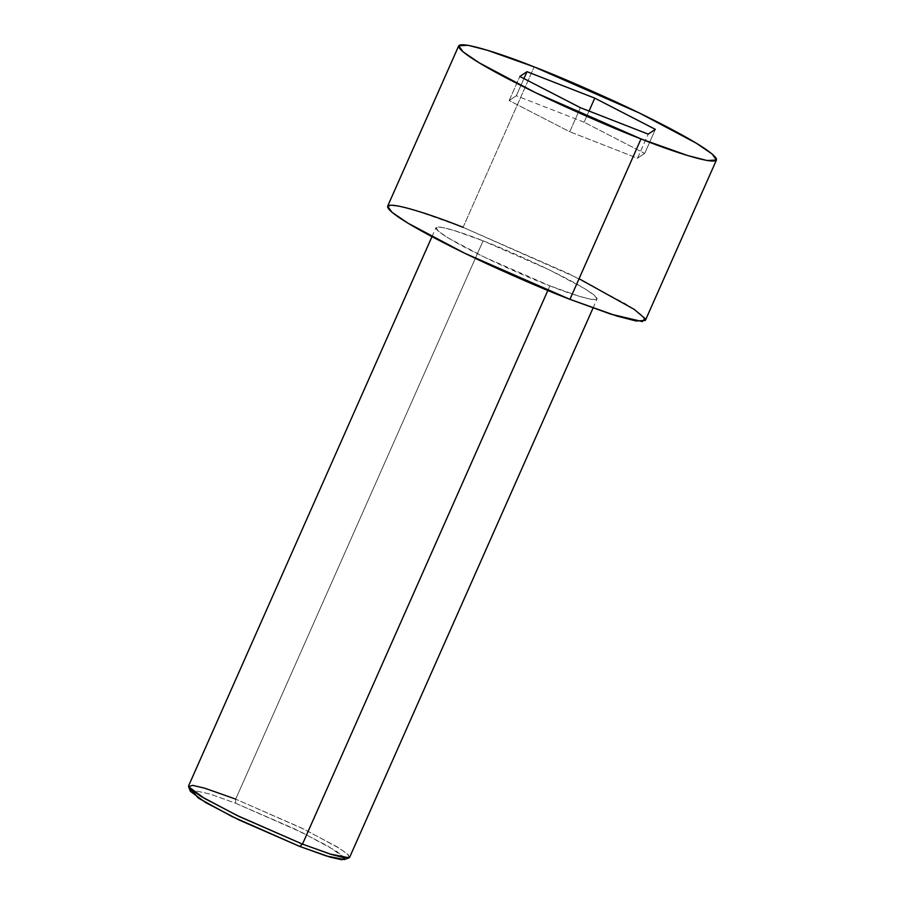 <?xml version="1.0" encoding="UTF-8"?>
<svg xmlns="http://www.w3.org/2000/svg" width="905" height="905" viewBox="0 0 905 905"><rect width="100%" height="100%" fill="white"/><g stroke="black" fill="none" stroke-linecap="round" stroke-linejoin="round"><path stroke-width="0.68" stroke-dasharray="4.53 3.39" d="M344.398 859.58L343.821 856.797L335.642 850.711L301.863 832.419L235.617 803.233L235.707 799.126L304.714 829.523L339.895 848.585L348.414 854.92L349.013 857.827M349.635 857.318L346.954 853.573L336.943 846.752L301.614 828.018L235.707 799.126L483.1 240.832L549.018 269.724L584.336 288.457L594.359 295.279L597.029 299.035L591.282 299.374L579.11 296.252L549.878 285.844L547.83 290.482L549.878 285.844C572.684 295.12 613.567 308.232 589.856 291.964C564.132 274.916 503.214 248.309 483.1 240.832C460.306 231.556 419.422 218.444 443.133 234.712C468.847 251.76 529.764 278.378 549.878 285.844L483.971 256.952L448.642 238.219L438.631 231.397L435.95 227.653L441.708 227.302L453.88 230.424L483.1 240.832L235.707 799.126L206.487 788.719L194.304 785.585L188.557 785.936M645.356 320.438L641.068 314.454L625.05 303.537L568.532 273.559L463.066 227.336L534.154 66.902L463.066 227.336L416.311 210.684L396.831 205.673L387.634 206.238M463.066 227.336L579.053 278.729M235.707 799.126L235.617 803.233L210.265 794.092L191.543 789.941L210.265 794.092L235.617 803.233L294.374 828.788L327.904 846.073L344.658 857.793M523.927 78.588L516.325 95.749L584.087 122.198L589.031 111.055L584.087 122.198L644.688 153.42L655.356 129.358L644.688 153.42L637.516 158.205L648.184 134.132L637.516 158.205L569.754 131.757L580.41 107.695L569.754 131.757L509.153 100.534L519.821 76.472L509.153 100.534L516.325 95.749L523.927 78.588M584.087 122.198L516.325 95.749L509.153 100.534L569.754 131.757L637.516 158.205L644.688 153.42L584.087 122.198M593.035 308.039L597.029 299.035M431.968 236.657L435.95 227.653"/><path stroke-width="1.36" d="M344.658 857.793L341.864 859.75L330.302 857.182L299.725 846.435L326.072 855.892L344.398 859.58L349.013 857.827L329.918 853.981L302.485 844.127L299.725 846.435L231.793 816.423L198.24 798.018L191.543 789.941L190.389 791.332L205.627 802.554L239.361 820.111L299.725 846.435L302.485 844.127L331.705 854.535L343.877 857.668L349.635 857.318L593.035 308.039M547.83 290.482L302.485 844.127L547.83 290.482M458.722 45.804L467.93 45.25L487.41 50.261L534.154 66.902C497.682 52.06 432.262 31.087 470.215 57.117C487.885 69.153 526.495 88.882 559.901 104.233C594.28 119.879 621.316 131.44 641.012 138.918L535.545 92.695L479.028 62.717L463.009 51.8L458.722 45.804L387.634 206.238L391.91 212.234L407.94 223.15L464.446 253.129L569.924 299.34L616.667 315.992L636.147 321.004L645.356 320.438L716.443 160.015L707.246 160.57L687.766 155.57L641.012 138.918L569.924 299.34L641.012 138.918C677.494 153.76 742.903 174.733 704.961 148.714C687.291 136.666 648.67 116.949 615.264 101.586C580.886 85.952 553.849 74.391 534.154 66.902L639.62 113.125L696.137 143.103L712.167 154.02L716.443 160.015M519.821 76.472L526.993 71.687L594.755 98.136L655.356 129.358L648.184 134.132L580.41 107.695L519.821 76.472L580.41 107.695L648.184 134.132L655.356 129.358L594.755 98.136L526.993 71.687L523.927 78.588L526.993 71.687L519.821 76.472M579.053 278.729L634.145 309.329L644.903 318.424L642.358 321.592L610.841 314.159L569.924 299.34C550.229 291.863 523.192 280.301 488.813 264.667C455.407 249.305 416.786 229.587 399.116 217.539C361.174 191.521 426.583 212.494 463.066 227.336M431.968 236.657L188.557 785.936L191.227 789.68L201.249 796.502L236.567 815.247L302.485 844.127L239.599 816.706L204.462 798.414L188.591 786.728L192.629 785.336L204.768 788.198L235.707 799.126M589.031 111.055L594.755 98.136L589.031 111.055M190.389 791.332L188.591 786.728"/></g></svg>
